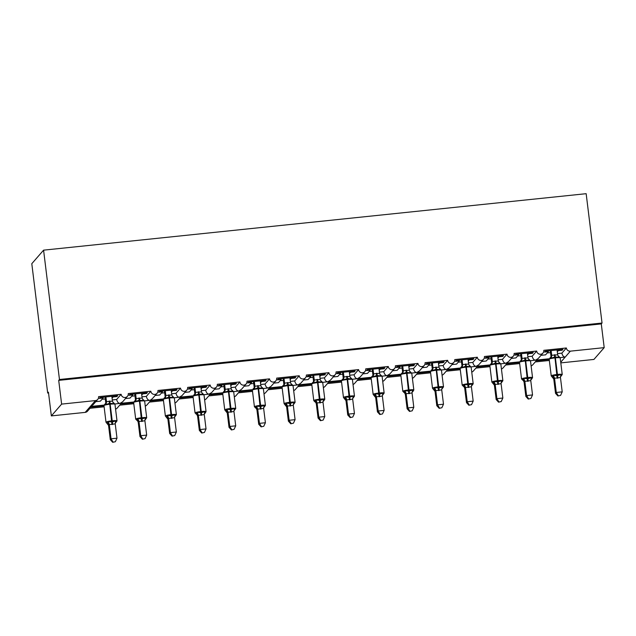<?xml version="1.0" encoding="UTF-8"?>
<svg xmlns="http://www.w3.org/2000/svg" width="636" height="636" viewBox="0 0 636 636"><rect width="100%" height="100%" fill="white"/><g stroke="black" fill="none" stroke-linecap="round" stroke-linejoin="round"><path stroke-width="0.95" d="M560.125 357.639L565.229 357.058C563.623 357.011 562.494 355.707 561.858 353.147L566.366 347.971A3.617 3.554 41 0 0 570.365 351.159L604.2 347.638L601.282 323.907L602.038 323.032L586.161 193.686L43.582 250.155L31.8 263.694L47.684 393.04L48.535 392.953M103.994 405.8L91.791 407.064L92.451 406.309M104.121 406.809L90.026 408.28M566.366 347.971L543.804 350.317A3.617 3.554 -139 0 1 539.209 354.093A3.617 3.554 -139 0 1 536.681 351.056L514.127 353.409A3.617 3.554 -139 0 1 509.531 357.186A3.617 3.554 -139 0 1 507.003 354.149L484.441 356.494A3.617 3.554 -139 0 1 479.846 360.27A3.617 3.554 -139 0 1 477.318 357.233L454.764 359.586A3.617 3.554 -139 0 1 450.169 363.363A3.617 3.554 -139 0 1 447.641 360.326L425.079 362.671A3.617 3.554 -139 0 1 420.483 366.455A3.617 3.554 -139 0 1 417.955 363.418L395.401 365.764A3.617 3.554 -139 0 1 390.798 369.54A3.617 3.554 -139 0 1 388.278 366.503L365.716 368.848A3.617 3.554 -139 0 1 361.121 372.632A3.617 3.554 -139 0 1 358.593 369.596L336.039 371.941A3.617 3.554 -139 0 1 331.435 375.717A3.617 3.554 -139 0 1 328.907 372.68L306.353 375.033A3.617 3.554 -139 0 1 301.758 378.81A3.617 3.554 -139 0 1 299.23 375.773L276.668 378.118A3.617 3.554 -139 0 1 272.073 381.894A3.617 3.554 -139 0 1 269.545 378.857L246.991 381.21A3.617 3.554 -139 0 1 242.395 384.987A3.617 3.554 -139 0 1 239.867 381.95L217.305 384.295A3.617 3.554 -139 0 1 212.71 388.079A3.617 3.554 -139 0 1 210.182 385.042L187.628 387.388A3.617 3.554 -139 0 1 183.033 391.164A3.617 3.554 -139 0 1 180.505 388.127L157.943 390.472A3.617 3.554 -139 0 1 153.348 394.256A3.617 3.554 -139 0 1 150.819 391.22L128.265 393.565A3.617 3.554 -139 0 1 123.67 397.341A3.617 3.554 -139 0 1 121.142 394.304L116.634 399.48C117.27 402.039 118.399 403.343 120.005 403.399L114.901 403.971M127.431 396.308L122.676 401.777L120.005 403.399L133.687 402.016M121.142 394.304L98.58 396.657A3.617 3.554 -139 0 1 97.745 399.4L92.991 404.862L90.32 406.484L104.002 405.108M97.745 399.4A3.617 3.554 -139 0 1 95.456 400.585L85.192 412.382A3.617 3.554 -139 0 0 87.482 411.198L91.663 406.388M133.671 402.707L121.468 403.979L122.128 403.224M133.799 403.717L119.703 405.188M150.819 391.22L146.32 396.395C146.956 398.955 148.077 400.259 149.683 400.306L144.587 400.887M157.116 393.223L152.354 398.685L150.16 400.306M163.357 399.623L151.153 400.887L151.813 400.131M163.484 400.632L149.388 402.095M180.505 388.127L175.997 393.302C176.633 395.862 177.762 397.166 179.368 397.214L174.264 397.794M186.793 390.13L182.039 395.592L179.368 397.214L193.05 395.838M193.034 396.53L180.831 397.802L181.491 397.039M193.161 397.54L179.066 399.01M210.182 385.042L205.682 390.218C206.318 392.778 207.439 394.082 209.053 394.129L203.949 394.702M216.479 387.046L211.716 392.507L209.053 394.129L222.735 392.754M222.719 393.438L210.516 394.71L211.176 393.954M222.846 394.455L208.751 395.918M239.867 381.95L235.36 387.125C235.996 389.685 237.125 390.989 238.731 391.037L233.627 391.617M246.156 383.953L241.402 389.415L238.731 391.037L252.413 389.661M252.405 390.353L240.193 391.625L240.853 390.862M252.524 391.363L238.428 392.833M269.545 378.857L265.045 384.041C265.681 386.593 266.802 387.904 268.416 387.952L263.312 388.524M275.841 380.861L271.087 386.33L268.416 387.952L282.098 386.569M282.082 387.26L269.879 388.532L270.538 387.777M282.209 388.278L268.114 389.741M299.23 375.773L294.722 380.948C295.358 383.508 296.487 384.812 298.093 384.86L292.989 385.44M305.519 377.776L300.764 383.238L298.093 384.86L311.775 383.484M311.767 384.176L299.556 385.44L300.216 384.685M311.886 385.185L297.791 386.656M328.907 372.68L324.408 377.856C325.044 380.415 326.165 381.719 327.779 381.775L322.675 382.347M335.204 374.684L330.45 380.153L327.779 381.775L341.46 380.392M341.445 381.083L329.241 382.355L329.901 381.6M341.572 382.101L327.476 383.564M358.593 369.596L354.085 374.771C354.729 377.331 355.85 378.635 357.456 378.682L352.352 379.263M364.881 371.599L360.127 377.061L357.456 378.682L371.138 377.307M371.13 377.999L358.919 379.263L359.579 378.507M371.249 379.008L357.162 380.471M388.278 366.503L383.77 371.678C384.406 374.238 385.527 375.542 387.141 375.598L382.037 376.17M394.566 368.506L389.812 373.976L387.141 375.598L400.823 374.214M400.807 374.906L388.604 376.178L389.264 375.415M400.934 375.916L386.839 377.387M417.955 363.418L413.448 368.594C414.092 371.154 415.213 372.458 416.818 372.505L411.715 373.078M424.244 365.422L419.49 370.883L416.818 372.505L430.5 371.13M430.493 371.814L418.289 373.086L418.941 372.33M430.612 372.831L416.524 374.294M447.641 360.326L443.133 365.501C443.769 368.061 444.89 369.365 446.504 369.413L441.4 369.993M453.929 362.329L449.175 367.791L446.504 369.413L460.186 368.037M460.17 368.729L447.967 370.001L448.626 369.238M460.297 369.739L446.202 371.209M477.318 357.233L472.818 362.417C473.454 364.969 474.575 366.28 476.181 366.328L471.077 366.9M483.606 359.237L478.852 364.706L476.181 366.328L489.863 364.945M489.855 365.636L477.652 366.908L478.312 366.153M489.974 366.654L475.887 368.117M507.003 354.149L502.496 359.324C503.132 361.884 504.253 363.188 505.866 363.236L500.763 363.816M513.292 356.152L508.538 361.614L505.866 363.236L519.548 361.86M519.533 362.552L507.329 363.824L507.989 363.061M519.66 363.561L505.564 365.032M536.681 351.056L532.181 356.232C532.817 358.791 533.938 360.095 535.544 360.151L530.44 360.723M542.969 353.06L538.215 358.529L535.544 360.151L549.234 358.768M95.79 401.65L100.369 401.173L103.135 397.993L99.335 398.39L100.091 397.524L117.668 395.695L116.913 396.562L116.817 395.783M112.071 398.144L113.113 396.959L116.913 396.562M116.634 399.48L112.294 399.933M113.113 396.959L113.017 396.18M125.467 398.565L130.054 398.088L132.821 394.908L129.021 395.298L129.776 394.431L147.345 392.603L146.59 393.469L146.495 392.69M141.756 395.059L142.79 393.867L146.59 393.469M146.32 396.395L141.979 396.848M142.79 393.867L142.695 393.088M155.152 395.473L159.731 394.996L162.498 391.816L158.698 392.213L159.453 391.347L177.031 389.518L176.275 390.385L176.18 389.606M171.442 391.967L172.475 390.782L176.275 390.385M175.997 393.302L171.656 393.756M172.475 390.782L172.38 389.995M184.83 392.388L189.417 391.911L192.183 388.723L188.383 389.121L189.138 388.254L206.708 386.426L205.953 387.292L205.857 386.513M201.119 388.882L202.153 387.69L205.953 387.292M205.682 390.218L201.342 390.671M202.153 387.69L202.057 386.911M214.515 389.296L219.094 388.819L221.861 385.639L218.069 386.036L218.824 385.17L236.393 383.333L235.638 384.208L235.543 383.429M230.804 385.79L231.838 384.597L235.638 384.208M235.36 387.125L231.019 387.578M231.838 384.597L231.743 383.818M244.192 386.203L248.779 385.726L251.546 382.546L247.746 382.944L248.501 382.077L266.071 380.249L265.315 381.115L265.22 380.336M260.482 382.705L261.515 381.513L265.315 381.115M265.045 384.041L260.704 384.486M261.515 381.513L261.42 380.733M273.877 383.118L278.457 382.641L281.231 379.461L277.431 379.859L278.186 378.984L295.756 377.156L295.001 378.03L294.905 377.243M290.167 379.613L291.201 378.42L295.001 378.03M294.722 380.948L290.382 381.401M291.201 378.42L291.105 377.641M303.563 380.026L308.142 379.549L310.909 376.369L307.109 376.766L307.864 375.9L325.433 374.071L324.678 374.938L324.583 374.159M319.844 376.52L320.886 375.335L324.678 374.938M324.408 377.856L320.067 378.309M320.886 375.335L320.783 374.556M333.24 376.941L337.819 376.464L340.594 373.284L336.794 373.674L337.549 372.807L355.119 370.979L354.363 371.845L354.268 371.066M349.53 373.435L350.563 372.243L354.363 371.845M354.085 374.771L349.744 375.224M350.563 372.243L350.468 371.464M362.925 373.849L367.505 373.372L370.271 370.192L366.471 370.589L367.226 369.723L384.796 367.894L384.041 368.761L383.945 367.982M379.207 370.343L380.249 369.158L384.041 368.761M383.77 371.678L379.43 372.132M380.249 369.158L380.153 368.379M392.603 370.764L397.19 370.287L399.957 367.107L396.156 367.497L396.912 366.63L414.481 364.802L413.726 365.668L413.631 364.889M408.892 367.258L409.926 366.066L413.726 365.668M413.448 368.594L409.107 369.047M409.926 366.066L409.83 365.287M422.288 367.672L426.867 367.195L429.634 364.015L425.834 364.412L426.589 363.546L444.167 361.717L443.411 362.584L443.316 361.805M438.57 364.166L439.611 362.973L443.411 362.584M443.133 365.501L438.792 365.954M439.611 362.973L439.516 362.194M451.965 364.587L456.553 364.11L459.319 360.922L455.519 361.32L456.274 360.453L473.844 358.625L473.089 359.491L472.993 358.712M468.255 361.081L469.288 359.889L473.089 359.491M472.818 362.417L468.47 362.862M469.288 359.889L469.193 359.109M481.651 361.494L486.23 361.017L488.997 357.837L485.196 358.235L485.952 357.36L503.529 355.532L502.774 356.406L502.678 355.627M497.932 357.989L498.974 356.796L502.774 356.406M502.496 359.324L498.155 359.777M498.974 356.796L498.878 356.017M511.328 358.402L515.915 357.925L518.682 354.745L514.882 355.142L515.637 354.276L533.207 352.447L532.451 353.314L532.356 352.535M527.618 354.904L528.651 353.711L532.451 353.314M532.181 356.232L527.84 356.685M528.651 353.711L528.556 352.932M549.218 359.459L537.015 360.731L537.674 359.976M549.345 360.477L535.25 361.94M541.013 355.317L545.593 354.84L548.359 351.66L544.559 352.05L545.314 351.183L562.892 349.355L562.137 350.221L562.041 349.442M557.295 351.811L558.336 350.619L562.137 350.221M561.858 353.147L557.518 353.6M558.336 350.619L558.241 349.84M47.684 393.04L48.439 392.174L51.349 415.904L61.62 404.106L58.703 380.376L601.282 323.907M61.62 404.106L95.456 400.585M121.349 403.304L117.159 408.113A3.617 3.554 -139 0 1 115.569 409.147M51.349 415.904L85.192 412.382M560.809 362.886L593.929 359.435L604.2 347.638M536.887 360.055L532.706 364.865A3.617 3.554 -139 0 1 531.116 365.907M507.21 363.14L503.02 367.95A3.617 3.554 -139 0 1 501.43 368.991M477.525 366.233L473.343 371.042A3.617 3.554 -139 0 1 471.753 372.084M447.847 369.325L443.658 374.127A3.617 3.554 -139 0 1 442.068 375.168M418.162 372.41L413.98 377.22A3.617 3.554 -139 0 1 412.39 378.261M388.477 375.502L384.295 380.312A3.617 3.554 -139 0 1 382.705 381.346M358.799 378.587L354.618 383.397A3.617 3.554 -139 0 1 353.028 384.438M329.114 381.68L324.932 386.489A3.617 3.554 -139 0 1 323.342 387.531M299.437 384.764L295.247 389.574A3.617 3.554 -139 0 1 293.665 390.615M269.751 387.857L265.57 392.666A3.617 3.554 -139 0 1 263.98 393.708M240.074 390.941L235.884 395.751A3.617 3.554 -139 0 1 234.302 396.792M210.389 394.034L206.207 398.844A3.617 3.554 -139 0 1 204.617 399.885M180.711 397.126L176.522 401.936A3.617 3.554 -139 0 1 174.94 402.97M151.026 400.211L146.844 405.021A3.617 3.554 -139 0 1 145.254 406.062M103.135 397.993L103.04 397.214M132.821 394.908L132.725 394.129M162.498 391.816L162.403 391.037M192.183 388.723L192.088 387.944M221.861 385.639L221.765 384.86M251.546 382.546L251.451 381.767M281.231 379.461L281.128 378.682M310.909 376.369L310.813 375.59M340.594 373.284L340.499 372.505M370.271 370.192L370.176 369.413M399.957 367.107L399.861 366.328M429.634 364.015L429.538 363.236M459.319 360.922L459.224 360.143M488.997 357.837L488.901 357.058M518.682 354.745L518.586 353.966M548.359 351.66L548.264 350.881M58.703 380.376L59.458 379.501L602.038 323.032M43.582 250.155L59.458 379.501M554.298 354.785L554.99 357.885A5.183 0.668 173 0 0 549.234 359.165A5.183 0.668 173 0 0 549.194 359.268L551.229 375.876A5.183 0.668 -7 0 1 551.277 375.781A5.183 0.668 -7 0 1 557.025 374.501L557.74 374.429A5.183 0.668 -7 0 1 562.24 374.54L560.197 357.925L559.259 356.828L558.965 357.424L554.775 356.915L551.309 358.219L549.878 357.973L550.514 357.726A2.655 2.584 135.7 0 0 551.706 355.293L557.669 354.793L557.072 349.959M552.231 376.981L553.407 375.296L557.072 375.669L561.063 374.501L561.477 375.431L560.912 376.083L561.477 375.431A2.655 2.377 10.8 0 0 560.475 376.862M557.915 395.982L560.586 395.385L557.915 395.982L555.522 393.342L553.765 379.016L551.229 375.876M555.522 393.342L556.277 392.468L554.536 378.253L553.789 379.135A2.655 2.584 135.7 0 0 553.074 377.553M558.209 395.632L556.277 392.468L562.216 391.856L560.459 377.53L554.536 378.253M550.975 356.279L551.706 355.293M550.283 350.667L550.959 356.168A2.655 2.377 10.8 0 1 550.967 356.883L550.943 356.995M551.134 350.579L551.714 355.301M551.309 358.219L551.73 355.405M557.669 354.793L558.965 357.424M553.407 375.296L554.52 378.15M561.063 374.501L560.483 376.814M562.216 391.856L560.586 395.385M524.613 357.877L525.304 360.978A5.183 0.668 173 0 0 519.548 362.258A5.183 0.668 173 0 0 519.509 362.353L521.552 378.969A5.183 0.668 -7 0 1 521.592 378.865A5.183 0.668 -7 0 1 527.347 377.593L528.055 377.514A5.183 0.668 -7 0 1 532.555 377.633L530.511 361.017L529.573 359.912L529.287 360.517L525.09 360.008L521.623 361.312L520.192 361.057L520.836 360.819A2.655 2.584 135.7 0 0 522.029 358.378L527.983 357.877L527.387 353.052M522.553 380.074L523.722 378.388L528.103 378.682L531.386 377.593L531.799 378.515L531.235 379.167L531.799 378.515A2.655 2.377 10.8 0 0 530.798 379.946M528.23 399.066L530.901 398.47L528.23 399.066L525.845 396.427L524.08 382.109L523.396 380.646A2.655 2.584 135.7 0 0 523.388 380.638L521.552 378.969M525.845 396.427L526.6 395.56L524.851 381.346L524.096 382.212M528.532 398.716L526.6 395.56L532.531 394.94L530.774 380.622L524.851 381.346A2.655 2.377 10.8 0 0 523.118 379.422M521.289 359.364L522.029 358.378L521.456 353.672M520.606 353.759L521.282 359.26M521.623 361.312L522.045 358.497M527.983 357.877L529.287 360.517M523.722 378.388L524.835 381.242M531.386 377.593L530.806 379.907M532.531 394.94L530.901 398.47M494.935 360.962L495.627 364.062A5.183 0.668 173 0 0 489.871 365.342A5.183 0.668 173 0 0 489.831 365.446L491.867 382.061A5.183 0.668 -7 0 1 491.906 381.958A5.183 0.668 -7 0 1 497.662 380.678L498.378 380.606A5.183 0.668 -7 0 1 502.877 380.718L500.834 364.11L499.896 363.005L499.602 363.601L495.412 363.092L491.946 364.396L490.515 364.15L491.151 363.903A2.655 2.584 135.7 0 0 492.344 361.471L498.306 360.97L497.71 356.144M492.868 383.158L494.045 381.481L497.71 381.846L501.701 380.678L502.114 381.608L501.55 382.26L502.114 381.608A2.655 2.377 10.8 0 0 501.112 383.039M498.545 402.159L501.224 401.562L498.545 402.159L496.16 399.519L494.403 385.193L491.867 382.061M496.16 399.519L496.915 398.653L495.174 384.438L494.426 385.313A2.655 2.584 135.7 0 0 493.711 383.731M498.847 401.809L496.915 398.653L502.853 398.033L501.096 383.707L495.174 384.438M491.604 362.456L492.344 361.471L491.771 356.756M490.92 356.844L491.596 362.345M491.946 364.396L492.359 361.59M498.306 360.97L499.602 363.601M494.045 381.481L495.158 384.327M501.701 380.678L501.12 382.991M502.853 398.033L501.224 401.562M465.25 364.054L465.942 367.155A5.183 0.668 173 0 0 460.186 368.435A5.183 0.668 173 0 0 460.146 368.53L462.189 385.146A5.183 0.668 -7 0 1 462.229 385.042A5.183 0.668 -7 0 1 467.985 383.77L468.692 383.691A5.183 0.668 -7 0 1 473.192 383.81L471.149 367.195L470.211 366.09L469.925 366.694L465.727 366.185L462.261 367.489L460.83 367.234L461.474 366.996A2.655 2.584 135.7 0 0 462.658 364.563L468.621 364.054L468.024 359.229M463.191 386.251L464.36 384.565L468.74 384.86L472.023 383.77L472.437 384.693L471.872 385.344L472.437 384.693A2.655 2.377 10.8 0 0 471.435 386.124M468.867 405.243L471.538 404.655L468.867 405.243L466.482 402.604L464.717 388.286L464.026 386.823A2.655 2.584 135.7 0 0 464.026 386.815L462.189 385.146M466.482 402.604L467.237 401.737L465.488 387.523L464.733 388.389M469.169 404.901L467.237 401.737L473.168 401.117L471.411 386.799L465.488 387.523M461.927 365.541L462.658 364.563M461.243 359.936L461.919 365.438A2.655 2.377 10.8 0 1 461.919 366.153L461.903 366.257M462.094 359.849L462.666 364.571M462.261 367.489L462.682 364.674M468.621 364.054L469.925 366.694M464.36 384.565L465.473 387.419M472.023 383.77L471.443 386.084M473.168 401.117L471.538 404.655M435.573 367.139L436.264 370.247A5.183 0.668 173 0 0 430.508 371.519A5.183 0.668 173 0 0 430.469 371.623L432.504 388.238A5.183 0.668 -7 0 1 432.544 388.135A5.183 0.668 -7 0 1 438.299 386.855L439.015 386.783A5.183 0.668 -7 0 1 443.507 386.895L441.471 370.287L440.533 369.182L440.239 369.778L436.05 369.278L432.583 370.573L431.152 370.327L431.788 370.08A2.655 2.584 135.7 0 0 432.981 367.648L438.943 367.147L438.347 362.321M433.506 389.343L434.682 387.658L439.063 387.952L442.338 386.855L442.751 387.785L442.187 388.437L442.751 387.785A2.655 2.377 10.8 0 0 441.75 389.216M439.182 408.336L441.861 407.74L439.182 408.336L436.797 405.696L435.04 391.371L432.504 388.238M436.797 405.696L437.552 404.83L435.811 390.615L435.064 391.49A2.655 2.584 135.7 0 0 434.348 389.908M439.484 407.986L437.552 404.83L443.491 404.21L441.734 389.892L435.811 390.615A2.655 2.377 10.8 0 0 434.078 388.691M432.242 368.634L432.981 367.648L432.408 362.933M431.558 363.029L432.234 368.522A2.655 2.377 10.8 0 1 432.234 369.238L432.218 369.349M432.583 370.573L432.997 367.767M438.943 367.147L440.239 369.778M434.682 387.658L435.795 390.504M442.338 386.855L441.758 389.168M443.491 404.21L441.861 407.74M405.887 370.231L406.579 373.332A5.183 0.668 173 0 0 400.823 374.612A5.183 0.668 173 0 0 400.783 374.707L402.827 391.323A5.183 0.668 -7 0 1 402.866 391.227A5.183 0.668 -7 0 1 408.622 389.948L409.33 389.876A5.183 0.668 -7 0 1 413.829 389.987L411.786 373.372L410.848 372.267L410.562 372.871L406.364 372.362L402.898 373.666L401.467 373.411L402.111 373.173A2.655 2.584 135.7 0 0 403.296 370.74L409.258 370.231L408.662 365.406M403.828 392.428L404.997 390.743L409.377 391.037L412.661 389.948L413.074 390.878L412.51 391.522L413.074 390.878A2.655 2.377 10.8 0 0 412.072 392.309M409.505 411.42L412.176 410.832L409.505 411.42L407.12 408.781L405.355 394.463L404.663 393A2.655 2.584 135.7 0 0 404.663 392.992L402.827 391.323M407.12 408.781L407.875 407.915L406.126 393.7L405.378 394.574A2.655 2.584 135.7 0 0 404.663 393M409.807 411.079L407.875 407.915L413.805 407.294L412.048 392.976L406.126 393.7M402.564 371.718L403.296 370.74L402.731 366.026M401.88 366.113L402.548 371.615M402.898 373.666L403.319 370.852M409.258 370.231L410.562 372.871M404.997 390.743L406.11 393.597M412.661 389.948L412.08 392.261M413.805 407.294L412.176 410.832M376.21 373.316L376.902 376.425A5.183 0.668 173 0 0 371.146 377.697A5.183 0.668 173 0 0 371.106 377.8L373.141 394.415A5.183 0.668 -7 0 1 373.181 394.312A5.183 0.668 -7 0 1 378.937 393.032L379.652 392.961A5.183 0.668 -7 0 1 384.144 393.08L382.109 376.464L381.163 375.359L380.877 375.956L376.679 375.455L373.221 376.758L371.79 376.504L372.426 376.266A2.655 2.584 135.7 0 0 373.618 373.825L379.573 373.324L378.984 368.498M374.143 395.52L375.32 393.835L379.7 394.129L382.975 393.04L383.389 393.962L382.824 394.614L383.389 393.962A2.655 2.377 10.8 0 0 382.387 395.393M379.819 414.513L382.498 413.917L379.819 414.513L377.434 411.874L375.677 397.556L373.141 394.415M377.434 411.874L378.189 411.007L376.44 396.792L375.693 397.667A2.655 2.584 135.7 0 0 374.986 396.085M380.121 414.163L378.189 411.007L384.128 410.387L382.371 396.069L376.44 396.792M372.879 374.811L373.618 373.825M372.195 369.206L372.871 374.699A2.655 2.377 10.8 0 1 372.871 375.415M373.046 369.119L373.626 373.833M373.221 376.758L373.634 373.944M379.573 373.324L380.877 375.956M375.32 393.835L376.433 396.681M382.975 393.04L382.395 395.346M384.128 410.387L382.498 413.917M346.525 376.409L347.216 379.509A5.183 0.668 173 0 0 341.46 380.789A5.183 0.668 173 0 0 341.421 380.892L343.464 397.5A5.183 0.668 -7 0 1 343.504 397.405A5.183 0.668 -7 0 1 349.259 396.125L349.967 396.053A5.183 0.668 -7 0 1 354.467 396.164L352.424 379.549L351.422 378.444L351.199 379.048L347.717 378.468L343.535 379.843L342.104 379.597L342.748 379.35A2.655 2.584 135.7 0 0 343.933 376.917L349.895 376.417L349.299 371.583M344.466 398.605L345.634 396.92L349.299 397.293L353.29 396.125L353.711 397.055L353.139 397.707L353.711 397.055A2.655 2.377 10.8 0 0 352.71 398.486M350.142 417.598L352.813 417.009L350.142 417.598L347.749 414.958L345.992 400.64L343.464 397.5M347.749 414.958L348.504 414.092L346.763 399.877L346.016 400.76A2.655 2.584 135.7 0 0 345.3 399.177M350.444 417.256L348.504 414.092L354.443 413.48L352.686 399.154L346.763 399.877M343.202 377.895L343.933 376.917M342.51 372.291L343.186 377.792A2.655 2.377 10.8 0 1 343.194 378.507L343.178 378.619M343.361 372.203L343.941 376.925M343.535 379.843L343.957 377.029M349.895 376.417L351.199 379.048M345.634 396.92L346.747 399.774M353.29 396.125L352.71 398.438M354.443 413.48L352.813 417.009M316.847 379.501L317.539 382.602A5.183 0.668 173 0 0 311.783 383.882A5.183 0.668 173 0 0 311.743 383.977L313.779 400.593A5.183 0.668 -7 0 1 313.818 400.489A5.183 0.668 -7 0 1 319.574 399.217L320.29 399.138A5.183 0.668 -7 0 1 324.781 399.257L322.746 382.641L321.8 381.536L321.514 382.133L317.316 381.632L313.858 382.936L312.419 382.681L313.063 382.443A2.655 2.584 135.7 0 0 314.256 380.002L320.21 379.501L319.622 374.676M314.78 401.698L315.957 400.012L320.337 400.306L323.613 399.217L324.026 400.139L323.462 400.791L324.026 400.139A2.655 2.377 10.8 0 0 323.024 401.57M320.457 420.69L323.136 420.094L320.457 420.69L318.072 418.051L316.307 403.733L315.623 402.262A2.655 2.584 135.7 0 0 315.615 402.262L314.725 401.698M318.072 418.051L318.827 417.184L317.078 402.97L316.323 403.836M320.759 420.34L318.827 417.184L324.765 416.564L323.009 402.246L317.078 402.97A2.655 2.377 10.8 0 0 315.345 401.046M313.516 380.988L314.256 380.002L313.683 375.296M312.833 375.383L313.508 380.885M313.858 382.936L314.271 380.121M320.21 379.501L321.514 382.133M315.957 400.012L317.062 402.866M323.613 399.217L323.032 401.531M324.765 416.564L323.136 420.094M287.162 382.586L287.854 385.686A5.183 0.668 173 0 0 282.098 386.966A5.183 0.668 173 0 0 282.058 387.07L284.101 403.685A5.183 0.668 -7 0 1 284.141 403.582A5.183 0.668 -7 0 1 289.897 402.302L290.604 402.23A5.183 0.668 -7 0 1 295.104 402.342L293.061 385.726L292.123 384.629L291.837 385.225L287.639 384.716L284.173 386.02L282.742 385.774L283.378 385.527A2.655 2.584 135.7 0 0 284.57 383.095L290.533 382.594L289.937 377.768M285.103 404.782L286.272 403.097L289.937 403.47L293.927 402.302L294.349 403.232L293.776 403.884L294.349 403.232A2.655 2.377 10.8 0 0 293.347 404.663M290.779 423.783L293.45 423.186L290.779 423.783L288.386 421.143L286.629 406.817L284.101 403.685M288.386 421.143L289.142 420.269L287.4 406.062L286.653 406.937A2.655 2.584 135.7 0 0 285.938 405.355M291.081 423.433L289.142 420.269L295.08 419.657L293.323 405.331L287.4 406.062M283.839 384.08L284.57 383.095L283.998 378.38M283.147 378.468L283.823 383.969M284.173 386.02L284.594 383.206M290.533 382.594L291.837 385.225M286.272 403.097L287.385 405.951M293.927 402.302L293.347 404.615M295.08 419.657L293.45 423.186M257.485 385.678L258.168 388.779A5.183 0.668 173 0 0 252.42 390.059A5.183 0.668 173 0 0 252.381 390.154L254.416 406.77A5.183 0.668 -7 0 1 254.456 406.666A5.183 0.668 -7 0 1 260.211 405.394L260.927 405.315A5.183 0.668 -7 0 1 265.419 405.434L263.384 388.819L262.437 387.714L262.151 388.318L257.954 387.809L254.495 389.113L253.056 388.858L253.7 388.62A2.655 2.584 135.7 0 0 254.893 386.187L260.847 385.678L260.259 380.853M255.418 407.875L256.586 406.189L260.967 406.484L264.25 405.394L264.663 406.317L264.099 406.968L264.663 406.317A2.655 2.377 10.8 0 0 263.662 407.748M261.094 426.867L263.765 426.279L261.094 426.867L258.709 424.228L256.944 409.91L256.26 408.447A2.655 2.584 135.7 0 0 256.252 408.439L254.416 406.77M258.709 424.228L259.464 423.361L257.715 409.147L256.96 410.013M261.396 426.525L259.464 423.361L265.403 422.741L263.646 408.423L257.715 409.147M254.154 387.165L254.893 386.187M253.47 381.56L254.146 387.062A2.655 2.377 10.8 0 1 254.146 387.777L254.13 387.88M254.32 381.473L254.901 386.195M254.495 389.113L254.909 386.298M260.847 385.678L262.151 388.318M256.586 406.189L257.699 409.043M264.25 405.394L263.67 407.708M265.403 422.741L263.765 426.279M227.799 388.763L228.491 391.871A5.183 0.668 173 0 0 222.735 393.143A5.183 0.668 173 0 0 222.695 393.247L224.739 409.862A5.183 0.668 -7 0 1 224.778 409.759A5.183 0.668 -7 0 1 230.534 408.479L231.242 408.407A5.183 0.668 -7 0 1 235.741 408.519L233.698 391.911L232.76 390.806L232.474 391.402L228.276 390.901L224.81 392.197L223.379 391.951L224.015 391.704A2.655 2.584 135.7 0 0 225.208 389.272L231.17 388.771L230.574 383.945M225.74 410.967L226.909 409.282L230.574 409.648L234.565 408.479L234.986 409.409L234.414 410.061L234.986 409.409A2.655 2.377 10.8 0 0 233.984 410.84M231.417 429.96L234.088 429.364L231.417 429.96L229.024 427.32L227.267 412.995L224.739 409.862M229.024 427.32L229.779 426.454L228.038 412.239L227.29 413.114A2.655 2.584 135.7 0 0 226.575 411.532M231.719 429.61L229.779 426.454L235.718 425.834L233.961 411.508L228.038 412.239A2.655 2.377 10.8 0 0 226.305 410.315M224.476 390.258L225.208 389.272L224.635 384.557M223.785 384.645L224.46 390.146M224.81 392.197L225.231 389.391M231.17 388.771L232.474 391.402M226.909 409.282L228.022 412.128M234.565 408.479L233.984 410.792M235.718 425.834L234.088 429.364M198.114 391.856L198.806 394.956A5.183 0.668 173 0 0 193.058 396.236A5.183 0.668 173 0 0 193.01 396.331L195.053 412.947A5.183 0.668 -7 0 1 195.093 412.851A5.183 0.668 -7 0 1 200.849 411.572L201.564 411.5A5.183 0.668 -7 0 1 206.056 411.611L204.021 394.996L203.075 393.891L202.789 394.495L198.591 393.986L195.133 395.29L193.694 395.036L194.338 394.797A2.655 2.584 135.7 0 0 195.53 392.364L201.485 391.856L200.889 387.03M196.055 414.052L197.224 412.367L201.604 412.661L204.887 411.572L205.301 412.502L204.736 413.146L205.301 412.502A2.655 2.377 10.8 0 0 204.299 413.933M201.731 433.044L204.402 432.456L201.731 433.044L199.346 430.405L197.581 416.087L196.898 414.624A2.655 2.584 135.7 0 0 196.89 414.616L195.053 412.947M199.346 430.405L200.101 429.538L198.353 415.324L197.605 416.198A2.655 2.584 135.7 0 0 196.898 414.624M202.033 432.703L200.101 429.538L206.032 428.918L204.283 414.6L198.353 415.324M194.791 393.342L195.53 392.364L194.958 387.65M194.107 387.737L194.783 393.239M195.133 395.29L195.546 392.476M201.485 391.856L202.789 394.495M197.224 412.367L198.337 415.221M204.887 411.572L204.307 413.885M206.032 428.918L204.402 432.456M168.437 394.94L169.128 398.049A5.183 0.668 173 0 0 163.373 399.321A5.183 0.668 173 0 0 163.333 399.424L165.376 416.039A5.183 0.668 -7 0 1 165.416 415.936A5.183 0.668 -7 0 1 171.164 414.656L171.879 414.585A5.183 0.668 -7 0 1 176.379 414.696L174.336 398.088L173.397 396.983L173.103 397.58L168.914 397.079L165.447 398.382L164.016 398.128L164.652 397.882A2.655 2.584 135.7 0 0 165.845 395.449L171.807 394.948L171.211 390.122M166.37 417.144L167.546 415.459L171.927 415.753L175.202 414.656L175.616 415.586L175.051 416.238L175.616 415.586A2.655 2.377 10.8 0 0 174.614 417.017M172.054 436.137L174.725 435.541L172.054 436.137L169.661 433.498L167.904 419.18L165.376 416.039M169.661 433.498L170.416 432.631L168.675 418.416L167.92 419.283M172.356 435.787L170.416 432.631L176.355 432.011L174.598 417.693L168.675 418.416M165.114 396.435L165.845 395.449M164.422 390.83L165.098 396.323M165.273 390.735L165.853 395.457M165.447 398.382L165.869 395.568M171.807 394.948L173.103 397.58M167.546 415.459L168.659 418.305M175.202 414.656L174.622 416.97M176.355 432.011L174.725 435.541M138.751 398.033L139.443 401.133A5.183 0.668 173 0 0 133.687 402.413A5.183 0.668 173 0 0 133.647 402.516L135.691 419.124A5.183 0.668 -7 0 1 135.73 419.029A5.183 0.668 -7 0 1 141.486 417.749L142.202 417.677A5.183 0.668 -7 0 1 146.693 417.788L144.658 401.173L143.712 400.068L143.426 400.672L139.228 400.163L135.77 401.467L134.331 401.221L134.975 400.974A2.655 2.584 135.7 0 0 136.168 398.541L142.122 398.041L141.526 393.207M136.692 420.229L137.861 418.544L142.241 418.838L145.525 417.749L145.938 418.679L145.374 419.331L145.938 418.679A2.655 2.377 10.8 0 0 144.936 420.11M142.369 439.222L145.04 438.633L142.369 439.222L139.984 436.582L138.219 422.264L137.535 420.801A2.655 2.584 135.7 0 0 137.527 420.801L135.691 419.124M139.984 436.582L140.739 435.716L138.99 421.501L138.243 422.383A2.655 2.584 135.7 0 0 137.535 420.801M142.671 438.88L140.739 435.716L146.67 435.103L144.913 420.778L138.99 421.501A2.655 2.377 10.8 0 0 137.257 419.577M135.428 399.519L136.168 398.541L135.595 393.827M134.745 393.915L135.42 399.416A2.655 2.377 10.8 0 1 135.42 400.131L135.404 400.243M135.77 401.467L136.184 398.653M142.122 398.041L143.426 400.672M137.861 418.544L138.974 421.398M145.525 417.749L144.944 420.062M146.67 435.103L145.04 438.633M109.074 401.125L109.766 404.226A5.183 0.668 173 0 0 104.01 405.498A5.183 0.668 173 0 0 103.97 405.601L106.005 422.217A5.183 0.668 -7 0 1 106.053 422.113A5.183 0.668 -7 0 1 111.801 420.841L112.516 420.762A5.183 0.668 -7 0 1 117.016 420.881L114.973 404.265L114.035 403.16L113.741 403.757L109.551 403.256L106.085 404.56L104.654 404.305L105.29 404.067A2.655 2.584 135.7 0 0 106.482 401.626L112.445 401.125L111.849 396.3M107.007 423.322L108.184 421.636L112.564 421.93L115.839 420.841L116.253 421.763L115.688 422.415L116.253 421.763A2.655 2.377 10.8 0 0 115.251 423.194M112.691 442.314L115.362 441.718L112.691 442.314L110.298 439.675L108.541 425.357L106.005 422.217M110.298 439.675L111.054 438.808L109.312 424.594L108.557 425.46M112.985 441.964L111.054 438.808L116.992 438.188L115.235 423.87L109.312 424.594A2.655 2.377 10.8 0 0 107.579 422.67M105.751 402.612L106.482 401.626L105.91 396.92M105.059 397.007L105.735 402.509M106.085 404.56L106.498 401.745M112.445 401.125L113.741 403.757M108.184 421.636L109.297 424.49M115.839 420.841L115.259 423.155M116.992 438.188L115.362 441.718M570.365 351.159L560.729 362.234M550.522 352.606L547.238 352.948M520.844 355.699L517.553 356.041M491.159 358.784L487.876 359.125M461.482 361.876L458.19 362.218M431.796 364.961L428.513 365.303M402.111 368.053L398.828 368.395M372.434 371.146L369.15 371.488M342.748 374.23L339.465 374.572M313.071 377.323L309.788 377.665M283.386 380.408L280.102 380.749M253.708 383.5L250.425 383.842M224.023 386.585L220.74 386.927M194.346 389.677L191.062 390.019M164.66 392.762L161.377 393.104M134.983 395.854L131.7 396.196M105.298 398.947L102.014 399.289M560.197 357.925A5.183 0.668 173 0 0 555.697 357.814L554.99 357.885L557.176 378.229M557.891 378.158L555.005 354.713M558.138 356.001A2.655 2.584 135.7 0 0 558.352 356.255A2.655 2.584 135.7 0 0 558.36 356.255A2.655 2.584 135.7 0 0 559.195 356.828M554.528 378.277A2.655 2.377 10.8 0 0 552.803 376.329M530.511 361.017A5.183 0.668 173 0 0 526.02 360.906L525.304 360.978L527.49 381.314M528.206 381.242L525.328 357.798M519.509 362.353L521.289 359.96A2.655 2.377 10.8 0 0 521.282 359.237M528.452 359.086A2.655 2.584 135.7 0 0 528.675 359.34A2.655 2.584 135.7 0 0 528.675 359.348A2.655 2.584 135.7 0 0 529.518 359.912M524.104 382.22A2.655 2.584 135.7 0 0 523.396 380.646M500.834 364.11A5.183 0.668 173 0 0 496.334 363.991L495.627 364.062L497.813 384.406M498.521 384.335L495.643 360.89M489.831 365.446L491.596 363.092A2.655 2.377 10.8 0 0 491.604 362.321M498.775 362.178A2.655 2.584 135.7 0 0 498.99 362.433A2.655 2.584 135.7 0 0 498.998 362.433A2.655 2.584 135.7 0 0 499.832 363.005M495.166 384.454A2.655 2.377 10.8 0 0 493.441 382.514M471.149 367.195A5.183 0.668 173 0 0 466.657 367.083L465.942 367.155L468.128 387.499M468.843 387.419L465.965 363.975M469.09 365.263A2.655 2.584 135.7 0 0 469.312 365.525L469.312 365.525A2.655 2.584 135.7 0 0 470.147 366.09M465.488 387.547A2.655 2.377 10.8 0 0 463.755 385.599M464.741 388.397A2.655 2.584 135.7 0 0 464.026 386.823M441.471 370.287A5.183 0.668 173 0 0 436.972 370.168L436.264 370.247L438.45 390.584M439.158 390.512L436.28 367.067M439.412 368.355A2.655 2.584 135.7 0 0 439.627 368.61A2.655 2.584 135.7 0 0 439.635 368.61A2.655 2.584 135.7 0 0 440.47 369.182M411.786 373.372A5.183 0.668 173 0 0 407.294 373.26L406.579 373.332L408.765 393.676M409.481 393.597L406.603 370.16M402.556 372.33A2.655 2.377 10.8 0 0 402.556 371.591M409.727 371.44A2.655 2.584 135.7 0 0 409.95 371.702L409.95 371.702A2.655 2.584 135.7 0 0 410.784 372.267M406.118 393.724A2.655 2.377 10.8 0 0 404.393 391.776M382.109 376.464A5.183 0.668 173 0 0 377.609 376.345L376.902 376.425L379.088 396.761M379.795 396.689L376.917 373.245M380.05 374.532A2.655 2.584 135.7 0 0 381.107 375.359M376.44 396.816A2.655 2.377 10.8 0 0 374.707 394.869M352.424 379.549A5.183 0.668 173 0 0 347.932 379.438L347.216 379.509L349.403 399.853M350.118 399.782L347.24 376.337M350.364 377.625A2.655 2.584 135.7 0 0 350.587 377.879L350.587 377.879A2.655 2.584 135.7 0 0 351.422 378.444M346.755 399.901A2.655 2.377 10.8 0 0 345.03 397.953M322.746 382.641A5.183 0.668 173 0 0 318.246 382.522L317.539 382.602L319.725 402.938M320.433 402.866L317.555 379.422M311.743 383.977L313.516 381.584A2.655 2.377 10.8 0 0 313.508 380.861M320.687 380.71A2.655 2.584 135.7 0 0 320.902 380.964A2.655 2.584 135.7 0 0 320.902 380.972A2.655 2.584 135.7 0 0 321.744 381.536M316.33 403.844A2.655 2.584 135.7 0 0 315.623 402.262M293.061 385.726A5.183 0.668 173 0 0 288.569 385.615L287.854 385.686L290.04 406.03M290.755 405.959L287.877 382.514M282.058 387.07L283.823 384.716A2.655 2.377 10.8 0 0 283.831 383.945M291.002 383.802A2.655 2.584 135.7 0 0 291.224 384.057L291.224 384.057A2.655 2.584 135.7 0 0 292.059 384.629M287.393 406.078A2.655 2.377 10.8 0 0 285.667 404.13M263.384 388.819A5.183 0.668 173 0 0 258.884 388.707L258.168 388.779L260.363 409.123M261.07 409.043L258.192 385.599M261.324 386.887A2.655 2.584 135.7 0 0 261.539 387.141A2.655 2.584 135.7 0 0 261.539 387.149A2.655 2.584 135.7 0 0 262.382 387.714M257.715 409.171A2.655 2.377 10.8 0 0 255.982 407.223M256.968 410.021A2.655 2.584 135.7 0 0 256.26 408.447M233.698 391.911A5.183 0.668 173 0 0 229.206 391.792L228.491 391.871L230.677 412.208M231.393 412.136L228.515 388.691M223.53 391.84L224.468 390.854A2.655 2.377 10.8 0 0 224.468 390.122M231.639 389.979A2.655 2.584 135.7 0 0 231.862 390.234L231.862 390.234A2.655 2.584 135.7 0 0 232.697 390.806M204.021 394.996A5.183 0.668 173 0 0 199.521 394.884L198.806 394.956L201 415.3M201.707 415.221L198.829 391.784M194.783 393.954A2.655 2.377 10.8 0 0 194.783 393.215M201.962 393.064A2.655 2.584 135.7 0 0 202.176 393.326L202.176 393.326A2.655 2.584 135.7 0 0 203.019 393.891M198.353 415.348A2.655 2.377 10.8 0 0 196.619 413.4M174.336 398.088A5.183 0.668 173 0 0 169.836 397.969L169.128 398.049L171.315 418.385M172.03 418.313L169.152 394.869M163.333 399.424L165.106 397.031A2.655 2.377 10.8 0 0 165.106 396.308M172.276 396.156A2.655 2.584 135.7 0 0 173.334 396.983M168.667 418.44A2.655 2.377 10.8 0 0 166.942 416.493M167.928 419.291A2.655 2.584 135.7 0 0 167.212 417.709M144.658 401.173A5.183 0.668 173 0 0 140.159 401.062L139.443 401.133L141.629 421.477M142.345 421.398L139.467 397.961M142.591 399.241A2.655 2.584 135.7 0 0 142.814 399.503L142.814 399.503A2.655 2.584 135.7 0 0 143.656 400.068M114.973 404.265A5.183 0.668 173 0 0 110.473 404.146L109.766 404.226L111.952 424.562M112.667 424.49L109.782 401.046M103.97 405.601L105.743 403.208A2.655 2.377 10.8 0 0 105.743 402.485M112.914 402.334A2.655 2.584 135.7 0 0 113.971 403.16M108.565 425.468A2.655 2.584 135.7 0 0 107.85 423.886M163.373 398.931L150.152 400.306M550.967 356.868L549.194 359.268M560.459 376.941L562.24 374.54M559.259 356.828L558.066 355.874M531.712 379.04L532.555 377.633M529.573 359.912L528.381 358.958M531.72 379.04L530.782 380.026M501.096 383.118L502.877 380.718M499.896 363.005L498.703 362.051M461.919 366.137L460.146 368.53M471.419 386.203L473.192 383.81M470.211 366.09L469.018 365.136M431.311 370.208L430.469 371.623M441.734 389.296L443.507 386.895M431.303 370.216L432.242 369.23M440.525 369.182L439.341 368.228M402.54 372.434L400.783 374.707M412.987 391.402L413.829 389.987M410.848 372.267L409.656 371.321M412.995 391.394L412.056 392.38M372.855 375.526L371.106 377.8M382.371 395.473L384.144 393.08M381.163 375.359L380.272 374.795M343.194 378.492L341.421 380.892M352.694 398.565L354.467 396.164M351.485 378.452L350.293 377.498M323.939 400.664L324.781 399.257M313.779 400.593L314.717 401.698M321.8 381.536L320.608 380.582M323.947 400.664L323.009 401.65M293.331 404.742L295.104 402.342M292.123 384.629L290.93 383.675M254.154 387.761L252.381 390.154M263.646 407.827L265.419 405.434M262.437 387.714L261.539 387.149M223.538 391.832L222.695 393.247M233.961 410.92L235.741 408.519M232.76 390.806L231.568 389.852M194.767 394.058L193.01 396.331M205.213 413.026L206.056 411.611M203.075 393.891L201.882 392.945M205.221 413.018L204.283 414.004M174.598 417.097L176.379 414.696M173.397 396.983L172.499 396.419M135.428 400.116L133.647 402.516M144.921 420.189L146.693 417.788M143.712 400.076L142.52 399.122M115.235 423.274L117.016 420.881M114.035 403.16L112.842 402.206"/></g></svg>
